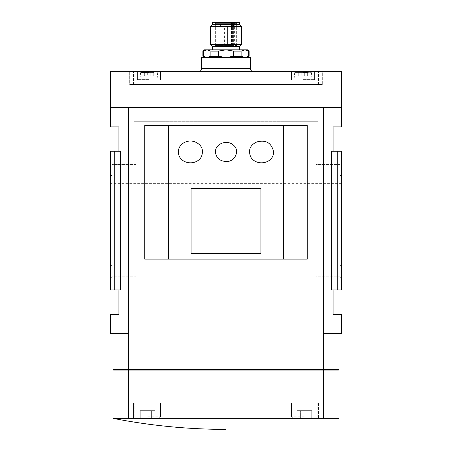 <?xml version="1.0" encoding="UTF-8"?>
<svg xmlns="http://www.w3.org/2000/svg" width="452" height="452" viewBox="0 0 452 452"><rect width="100%" height="100%" fill="white"/><g stroke="black" fill="none" stroke-linecap="round" stroke-linejoin="round"><path stroke-width="0.34" stroke-dasharray="2.26 1.69" d="M233.125 22.6L232.571 23.368L215.344 23.368L236.656 23.368L234.39 23.368L234.938 22.6L214.57 22.6L234.938 22.6M232.571 23.368L232.571 45.454L215.344 45.454L236.656 45.454L234.39 45.454L234.39 23.368M226 45.454L224.587 45.454L226 45.454M232.418 45.454L231.006 45.454L232.418 45.454M219.582 45.454L218.169 45.454L219.582 45.454M232.571 45.454L231.814 45.454L231.814 22.6M231.814 45.454L234.39 45.454M207.095 57.528L244.905 57.528L241.108 56.246L233.599 56.246L226 57.528L218.401 56.246L210.892 56.246L207.095 57.528L204.168 57.528L226 57.528L201.603 57.528M202.886 51.104L203.298 51.104L203.298 56.246L202.886 56.246M249.114 56.246L244.905 57.528L226 57.528L250.397 57.528M244.905 57.528L247.832 57.528L244.905 57.528M210.892 56.246L210.892 51.104L218.401 51.104L226 49.822L204.168 49.822M218.401 56.246L218.401 51.104M233.599 56.246L233.599 51.104L241.108 51.104L244.905 49.822L226 49.822L233.599 51.104M241.108 56.246L241.108 51.104M248.702 56.246L248.702 51.104L249.114 51.104M203.298 51.104L207.095 49.822L210.892 51.104M247.832 49.822L244.905 49.822M339 369.561L128.408 369.561L128.408 107.604L128.408 369.561L128.408 107.604L323.592 107.604L323.592 369.561L323.592 107.604L341.571 107.604L341.571 71.653L110.429 71.653L110.429 126.871L118.904 126.871L118.904 151.267L120.707 151.267L118.904 151.267M339 418.354L303.535 418.354L323.592 418.354L323.592 370.075L323.592 418.354L323.592 370.075L339 370.075M148.465 418.354L128.408 418.354L148.465 418.354C154.985 419.123 159.268 419.123 161.313 418.354L290.687 418.354C292.715 419.123 296.998 419.123 303.535 418.354L318.457 418.354L303.535 418.354M113 370.075L128.408 370.075L128.408 418.354L128.408 370.075L128.408 418.354L113 418.354M290.687 418.354L161.313 418.354M323.592 369.561L323.592 107.604L341.571 107.604L323.592 107.604M322.304 370.075L129.696 370.075L322.304 370.075L322.304 369.561L129.696 369.561L337.717 369.561L322.304 369.561L322.304 370.075L322.304 369.561M129.696 370.075L114.283 370.075L129.696 370.075L129.696 369.561L114.283 369.561L129.696 369.561L129.696 370.075L129.696 369.561M290.207 418.354L318.457 418.354L290.207 418.354L290.207 402.947L318.457 402.947L290.207 402.947L318.457 402.947L290.207 402.947L290.207 418.354M133.543 418.354L161.793 418.354L133.543 418.354L133.543 402.947L161.793 402.947L133.543 402.947L161.793 402.947L133.543 402.947L133.543 418.354M128.408 418.354L323.592 418.354M323.592 333.604L341.571 333.604L341.571 314.343L333.096 314.343L333.096 289.947L331.293 289.947L331.293 151.267L333.096 151.267L333.096 126.871L341.571 126.871L341.571 107.604M128.408 333.604L110.429 333.604L110.429 314.343L118.904 314.343L118.904 289.947L120.707 289.947L120.707 151.267L110.429 151.267L110.429 289.947L114.774 289.947L114.774 151.267M322.304 71.653L129.696 71.653L322.304 71.653L322.304 84.496L322.304 71.653M134.058 325.903L134.058 121.729L317.942 121.729L134.058 121.729L134.058 325.903L317.942 325.903L317.942 121.729L317.942 325.903L134.058 325.903M110.429 107.604L128.408 107.604M333.096 151.267L341.571 151.267L341.571 289.947L333.096 289.947M114.774 289.947L118.904 289.947M110.429 169.754L110.429 176.602L110.429 169.754M110.429 271.454L110.429 278.302L110.429 271.454M110.429 220.604L110.429 257.843L110.429 220.604M337.226 289.947L337.226 151.267M341.571 169.754L341.571 176.602L341.571 169.754M341.571 271.454L341.571 278.302L341.571 271.454M341.571 220.604L341.571 257.843L341.571 220.604M128.408 369.561L113 369.561M128.408 370.075L323.592 370.075M147.668 402.947L160.511 402.947L147.668 402.947M304.332 402.947L291.489 402.947L304.332 402.947M147.668 418.354L136.368 418.354L147.668 418.354M155.087 418.354L143.962 418.354L155.087 418.354L155.087 410.653L151.375 410.653L155.087 410.653L155.087 418.354M140.256 418.354L151.375 418.354L140.256 418.354L140.256 410.653L143.962 410.653L143.962 418.354L143.962 410.653L140.256 410.653L140.256 418.354M304.332 418.354L293.032 418.354L304.332 418.354M311.744 418.354L300.625 418.354L311.744 418.354L311.744 410.653L308.038 410.653L311.744 410.653L311.744 418.354M296.913 418.354L308.038 418.354L296.913 418.354L296.913 410.653L300.625 410.653L300.625 418.354L300.625 410.653L296.913 410.653L296.913 418.354M151.375 410.653L151.375 418.354L151.375 410.653L143.962 410.653L155.087 410.653L151.375 410.653L151.375 418.354L151.375 410.653L143.962 410.653L143.962 418.354L143.962 410.653L140.256 410.653L151.375 410.653M308.038 410.653L308.038 418.354L308.038 410.653L300.625 410.653L311.744 410.653L308.038 410.653L308.038 418.354L308.038 410.653L300.625 410.653L300.625 418.354L300.625 410.653L296.913 410.653L308.038 410.653M136.114 271.454L136.114 276.765L136.114 271.454M111.966 271.454L111.966 276.765L111.966 271.454M136.114 169.754L136.114 175.065L136.114 169.754M111.966 169.754L111.966 175.065L111.966 169.754M340.034 271.454L340.034 276.765L340.034 271.454M315.886 271.454L315.886 276.765L315.886 271.454M340.034 169.754L340.034 175.065L340.034 169.754M315.886 169.754L315.886 175.065L315.886 169.754M322.304 84.496L129.696 84.496L129.696 71.653L129.696 84.496L322.304 84.496M321.022 84.496L130.978 84.496L321.022 84.496L321.022 71.653L130.978 71.653L321.022 71.653L321.022 84.496M130.978 84.496L130.978 71.653L130.978 84.496M226 71.653L198.394 71.653L226 71.653M148.957 71.653L137.397 71.653L148.957 71.653M303.043 71.653L314.603 71.653L303.043 71.653M148.957 79.614L137.397 79.614L148.957 79.614M148.957 72.422L140.832 72.422L148.957 72.422M150.245 72.422L145.911 72.422L153.245 72.422L150.245 72.422L150.245 75.891L151.996 75.891L145.911 75.891L151.996 75.891L145.911 75.891L150.245 75.891L150.245 72.422M153.245 72.422L151.883 72.422L154.025 72.422L153.245 72.422L153.245 75.891L151.883 75.891L154.025 75.891L151.883 75.891L154.025 75.891L153.245 75.891L153.245 72.422M144.663 72.422L146.03 72.422L143.883 72.422L146.03 72.422L143.883 72.422L144.663 72.422L144.663 75.891L143.883 75.891L146.03 75.891L143.883 75.891L146.03 75.891L144.663 75.891L144.663 72.422M303.043 79.614L314.603 79.614L303.043 79.614M303.043 72.422L294.919 72.422L303.043 72.422M304.337 72.422L300.004 72.422L307.337 72.422L304.337 72.422L304.337 75.891L306.089 75.891L300.004 75.891L306.089 75.891L300.004 75.891L304.337 75.891L304.337 72.422M307.337 72.422L305.97 72.422L308.117 72.422L307.337 72.422L307.337 75.891L305.97 75.891L308.117 75.891L305.97 75.891L308.117 75.891L307.337 75.891L307.337 72.422M298.755 72.422L300.117 72.422L297.975 72.422L300.117 72.422L297.975 72.422L298.755 72.422L298.755 75.891L297.975 75.891L300.117 75.891L297.975 75.891L300.117 75.891L298.755 75.891L298.755 72.422M301.755 72.422L300.004 72.422L301.755 72.422L301.755 75.891L301.755 72.422M147.663 72.422L145.911 72.422L147.663 72.422L147.663 75.891L147.663 72.422M145.956 75.891L145.956 72.422L145.956 75.891M300.043 75.891L300.043 72.422L300.043 75.891M226 49.822L212.519 49.822L226 49.822M239.481 46.358L212.519 46.358M241.408 44.432L210.592 44.432M241.408 26.453L210.592 26.453M239.481 24.527L212.519 24.527M239.481 22.6L212.519 22.6M307.253 259.132L283.528 259.132L283.528 125.583L307.253 125.583M144.747 259.132L168.472 259.132L168.472 125.583L144.747 125.583M283.528 125.583L168.472 125.583M283.528 259.132L168.472 259.132M191.072 253.482L191.072 188.507L260.928 188.507L260.928 253.482L191.072 253.482M147.668 416.817L160.511 416.817L147.668 416.817M304.332 416.817L291.489 416.817L304.332 416.817M318.457 84.496L318.457 71.653L318.457 84.496M133.543 84.496L133.543 71.653L133.543 84.496M317.812 84.496L317.812 71.653L317.812 84.496M134.188 84.496L134.188 71.653L134.188 84.496M148.957 72.659L140.572 72.659L148.957 72.659M303.043 72.659L311.428 72.659L303.043 72.659M151.957 75.891L151.957 72.422L151.957 75.891M306.044 75.891L306.044 72.422L306.044 75.891M250.397 68.444L201.603 68.444M233.627 45.454L233.627 22.6M226 26.453L224.587 26.453L226 26.453M219.582 26.453L218.169 26.453L219.582 26.453M232.418 26.453L231.006 26.453L232.418 26.453M236.656 45.454L236.656 23.368L237.43 22.6M215.344 45.454L215.344 23.368L214.57 22.6M341.571 183.371L110.429 183.371M341.571 257.843L110.429 257.843M161.793 402.947L161.793 418.354L161.793 402.947M318.457 402.947L318.457 418.354L318.457 402.947M134.832 402.947L134.832 416.817C134.391 417.066 134.905 417.58 136.368 418.354C134.905 417.58 134.391 417.066 134.832 416.817L134.832 402.947M160.511 402.947L160.511 416.817L158.968 418.354L160.511 416.817L160.511 402.947M291.489 402.947L291.489 416.817L293.032 418.354L291.489 416.817L291.489 402.947M317.168 402.947L317.168 416.817C317.609 417.066 317.095 417.58 315.632 418.354C317.095 417.58 317.609 417.066 317.168 416.817L317.168 402.947M136.114 266.149L111.966 266.149L110.429 264.612L111.966 266.149L136.114 266.149M136.114 276.765L111.966 276.765L110.429 278.302L111.966 276.765L136.114 276.765M136.114 164.449L111.966 164.449L110.429 162.912L111.966 164.449L136.114 164.449M136.114 175.065L111.966 175.065L110.429 176.602L111.966 175.065L136.114 175.065M340.034 276.765L341.571 278.302L340.034 276.765L315.886 276.765L340.034 276.765M340.034 266.149L341.571 264.612L340.034 266.149L315.886 266.149L340.034 266.149M340.034 175.065L341.571 176.602L340.034 175.065L315.886 175.065L340.034 175.065M340.034 164.449L341.571 162.912L340.034 164.449L315.886 164.449L340.034 164.449M160.511 79.614L160.511 71.653L160.511 79.614M137.397 79.614L137.397 71.653L137.397 79.614M140.572 72.659L139.967 79.614L140.572 72.659M157.336 72.659L157.946 79.614L157.336 72.659M314.603 79.614L314.603 71.653L314.603 79.614M291.489 79.614L291.489 71.653L291.489 79.614M294.664 72.659L294.054 79.614L294.664 72.659M311.428 72.659L312.033 79.614L311.428 72.659M151.883 75.891L151.883 72.422L151.883 75.891M151.996 75.891L151.996 72.422L151.996 75.891M145.911 75.891L145.911 72.422L145.911 75.891M146.03 75.891L146.03 72.422L146.03 75.891M143.883 75.891L143.883 72.422L143.883 75.891M154.025 75.891L154.025 72.422L154.025 75.891M305.97 75.891L305.97 72.422L305.97 75.891M306.089 75.891L306.089 72.422L306.089 75.891M300.004 75.891L300.004 72.422L300.004 75.891M300.117 75.891L300.117 72.422L300.117 75.891M297.975 75.891L297.975 72.422L297.975 75.891M308.117 75.891L308.117 72.422L308.117 75.891M231.435 45.454L231.435 22.6M227.412 45.454L227.412 26.453A1.412 1.412 0 0 0 226 25.041A1.412 1.412 0 0 1 227.412 26.453L227.412 45.454L227.412 26.453A1.412 1.412 0 0 0 226 25.041A1.412 1.412 0 0 0 224.587 26.453L224.587 45.454M226 25.041A1.412 1.412 0 0 0 224.587 26.453A1.412 1.412 0 0 1 226 25.041M220.994 45.454L220.994 26.453A1.412 1.412 0 0 0 219.582 25.041A1.412 1.412 0 0 0 218.169 26.453L218.169 45.454M233.831 45.454L233.831 26.453A1.412 1.412 0 0 0 232.418 25.041A1.412 1.412 0 0 0 231.006 26.453L231.006 45.454"/><path stroke-width="0.68" d="M204.168 57.528L202.886 56.246L207.095 57.528L210.892 56.246L218.401 56.246L226 57.528L233.599 56.246L241.108 56.246L244.905 57.528L249.114 56.246L249.114 51.104L244.905 49.822L241.108 51.104L241.108 56.246M207.095 57.528L203.298 56.246L203.298 51.104L202.886 51.104L202.886 56.246M233.599 56.246L233.599 51.104L241.108 51.104M218.401 56.246L218.401 51.104L210.892 51.104L207.095 49.822L244.905 49.822L248.702 51.104L248.702 56.246M210.892 56.246L210.892 51.104M233.599 51.104L226 49.822L218.401 51.104M202.886 51.104L204.168 49.822L207.095 49.822L203.298 51.104M244.905 49.822L247.832 49.822L249.114 51.104M339 333.604L339 369.561L323.592 369.561L323.592 107.604L341.571 107.604L341.571 71.653L110.429 71.653L110.429 107.604L128.408 107.604L128.408 369.561L113 369.561L113 333.604M323.592 370.075L323.592 418.354L339 418.354L339 370.075L128.408 370.075L128.408 418.354L113 418.354C150.313 425.665 187.981 429.349 226 429.4M161.313 418.354C159.285 419.123 155.002 419.123 148.465 418.354M303.535 418.354C297.015 419.123 292.732 419.123 290.687 418.354M322.304 370.075L322.304 369.561M129.696 370.075L129.696 369.561M333.096 289.947L333.096 314.343L341.571 314.343L341.571 333.604L323.592 333.604M128.408 333.604L110.429 333.604L110.429 314.343L118.904 314.343L118.904 289.947M118.904 151.267L118.904 126.871L110.429 126.871L110.429 107.604M341.571 107.604L341.571 126.871L333.096 126.871L333.096 151.267M331.293 289.947L331.293 151.267L341.571 151.267L341.571 289.947L331.293 289.947M114.774 289.947L120.707 289.947L120.707 151.267L110.429 151.267L110.429 289.947L114.774 289.947L114.774 151.267M337.226 289.947L337.226 151.267M323.592 369.561L128.408 369.561M113 418.354L113 370.075L128.408 370.075M323.592 418.354L128.408 418.354M307.253 259.132L144.747 259.132L144.747 125.583L307.253 125.583L307.253 259.132M323.592 107.604L128.408 107.604M250.397 68.444L201.603 68.444L201.603 57.528L250.397 57.528L250.397 68.444C250.589 70.393 251.657 71.461 253.606 71.653M212.519 49.822L212.519 46.358L239.481 46.358L241.408 44.432L241.408 26.453L210.592 26.453L210.592 44.432L241.408 44.432M210.592 26.453L212.519 24.527L239.481 24.527L241.408 26.453M212.519 24.527L212.519 22.6L239.481 22.6L239.481 24.527M283.528 259.132L283.528 125.583M168.472 259.132L168.472 125.583M250.69 156.946C248.001 150.07 250.035 145.075 256.787 141.968C265.895 139.482 271.522 142.809 273.669 151.957C273.426 163.912 256.261 166.635 250.69 156.946M201.309 156.946C195.682 166.664 178.557 163.873 178.331 151.957C178.421 143.346 188.173 138.95 195.191 141.962C201.948 145.035 203.988 150.03 201.309 156.946M226 161.488C219.796 161.149 216.259 157.968 215.389 151.957C215.361 143.278 227.333 139.498 233.277 145.024C240.6 150.51 234.582 162.364 226 161.488M260.928 253.482L260.928 188.507L191.072 188.507L191.072 253.482L260.928 253.482M247.832 57.528L249.114 56.246M114.283 370.075L114.283 369.561M337.717 370.075L337.717 369.561M201.603 68.444C201.411 70.393 200.343 71.461 198.394 71.653M239.481 49.822L239.481 46.358M212.519 46.358L210.592 44.432"/></g></svg>
